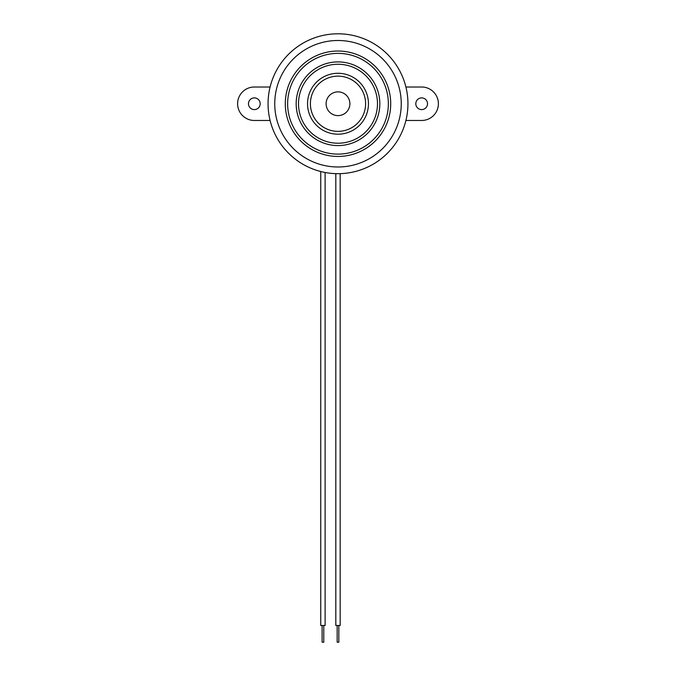 <?xml version="1.0" encoding="UTF-8"?>
<svg xmlns="http://www.w3.org/2000/svg" width="676" height="676" viewBox="0 0 676 676"><rect width="100%" height="100%" fill="white"/><g stroke="black" fill="none" stroke-linecap="round" stroke-linejoin="round"><path stroke-width="1.01" d="M325.114 172.49L325.114 625.469L320.762 625.469L320.762 171.527M323.779 625.469L323.779 642.2L322.106 642.2L322.106 625.469M340.172 173.648L340.172 625.469L335.82 625.469L335.82 173.648M338.828 625.469L338.828 642.2L337.155 642.2L337.155 625.469M298.513 103.741A39.487 39.487 0 0 0 338 143.227A39.487 39.487 0 0 0 377.487 103.741A39.487 39.487 0 0 0 338 64.254A39.487 39.487 0 0 0 298.513 103.741M379.827 103.741A41.828 41.828 0 0 1 338 145.577A41.828 41.828 0 0 1 296.173 103.741A41.828 41.828 0 0 1 338 61.913A41.828 41.828 0 0 1 379.827 103.741M287.638 103.741A50.362 50.362 0 0 0 338 154.111A50.362 50.362 0 0 0 388.362 103.741A50.362 50.362 0 0 0 338 53.379A50.362 50.362 0 0 0 287.638 103.741M390.711 103.741A52.711 52.711 0 0 1 338 156.452A52.711 52.711 0 0 1 285.289 103.741A52.711 52.711 0 0 1 338 51.038A52.711 52.711 0 0 1 390.711 103.741M310.394 103.741A27.606 27.606 0 0 0 338 131.355A27.606 27.606 0 0 0 365.606 103.741A27.606 27.606 0 0 0 338 76.134A27.606 27.606 0 0 0 310.394 103.741M368.454 103.741A30.454 30.454 0 0 1 338 134.194A30.454 30.454 0 0 1 307.546 103.741A30.454 30.454 0 0 1 338 73.287A30.454 30.454 0 0 1 368.454 103.741M427.519 103.741A5.856 5.856 0 0 1 421.663 109.596A5.856 5.856 0 0 1 415.808 103.741A5.856 5.856 0 0 1 421.663 97.885A5.856 5.856 0 0 1 427.519 103.741M260.192 103.741A5.856 5.856 0 0 1 254.337 109.596A5.856 5.856 0 0 1 248.481 103.741A5.856 5.856 0 0 1 254.337 97.885A5.856 5.856 0 0 1 260.192 103.741M405.913 87.01L421.663 87.01A16.731 16.731 0 0 1 438.394 103.741A16.731 16.731 0 0 1 421.663 120.472L405.913 120.472A69.941 69.941 0 0 0 338 33.8A69.941 69.941 0 0 0 268.059 103.741A69.941 69.941 0 0 0 338 173.681A69.941 69.941 0 0 0 407.941 103.741A69.941 69.941 0 0 0 338 33.8A69.941 69.941 0 0 0 268.059 103.741A69.941 69.941 0 0 1 270.087 87.01L254.337 87.01A16.731 16.731 0 0 0 237.606 103.741A16.731 16.731 0 0 0 254.337 120.472L270.087 120.472M349.881 103.741A11.881 11.881 0 0 1 338 115.621A11.881 11.881 0 0 1 326.119 103.741A11.881 11.881 0 0 1 338 91.86A11.881 11.881 0 0 1 349.881 103.741M401.248 103.741A63.248 63.248 0 0 1 338 166.989A63.248 63.248 0 0 1 274.752 103.741A63.248 63.248 0 0 1 338 40.492A63.248 63.248 0 0 1 401.248 103.741"/></g></svg>
